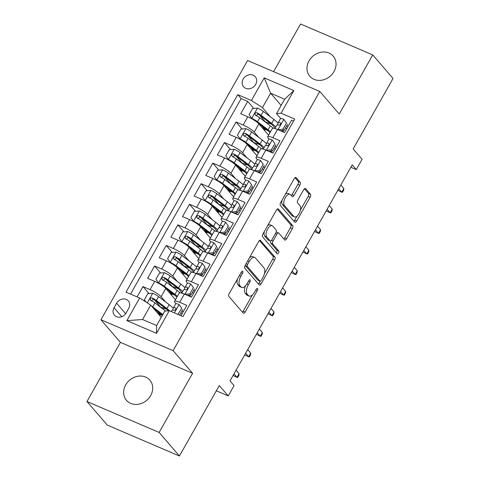 <?xml version="1.0" encoding="UTF-8"?>
<svg xmlns="http://www.w3.org/2000/svg" width="480" height="480" viewBox="0 0 480 480"><rect width="100%" height="100%" fill="white"/><g stroke="black" fill="none" stroke-linecap="round" stroke-linejoin="round"><path stroke-width="0.72" d="M242.742 271.284A1.656 0.786 113.2 0 0 242.592 271.176A1.656 0.786 113.2 0 0 241.386 272.052L229.242 293.508A2.37 1.128 113.2 0 0 228.9 296.454L243.246 313.104A2.37 1.128 113.2 0 0 243.456 313.26A2.37 1.128 113.2 0 0 245.184 312.012L257.322 290.556A1.656 0.786 113.2 0 0 257.568 288.492A1.656 0.786 113.2 0 0 257.418 288.384A1.656 0.786 113.2 0 0 256.206 289.26L254.64 292.038A7.578 3.606 113.2 0 1 249.102 296.04A7.578 3.606 113.2 0 1 248.43 295.536L247.236 294.15A7.578 3.606 113.2 0 1 248.34 284.724L249.912 281.952A1.656 0.786 113.2 0 0 250.152 279.888A1.656 0.786 113.2 0 0 250.008 279.78A1.656 0.786 113.2 0 0 248.796 280.656L247.224 283.434A7.578 3.606 113.2 0 1 241.692 287.436A7.578 3.606 113.2 0 1 241.02 286.932L239.826 285.546A7.578 3.606 113.2 0 1 240.93 276.12L242.502 273.348A1.656 0.786 113.2 0 0 242.742 271.284M309.03 60.852A15.438 13.224 -40.7 0 0 309.822 76.278A15.438 13.224 -40.7 0 0 334.002 71.544A15.438 13.224 -40.7 0 0 333.21 56.124A15.438 13.224 -40.7 0 0 309.03 60.852M125.7 384.888A15.438 13.224 -40.7 0 0 126.486 400.314A15.438 13.224 -40.7 0 0 150.666 395.58A15.438 13.224 -40.7 0 0 149.88 380.16A15.438 13.224 -40.7 0 0 125.7 384.888M243.174 79.074A7.722 6.612 -40.7 0 0 243.57 86.79A7.722 6.612 -40.7 0 0 255.66 84.42A7.722 6.612 -40.7 0 0 255.264 76.71A7.722 6.612 -40.7 0 0 243.174 79.074M299.82 185.226A2.37 1.128 113.2 0 0 300.162 182.28L296.136 177.606A2.37 1.128 113.2 0 0 295.926 177.45A2.37 1.128 113.2 0 0 294.198 178.704L280.716 202.53A2.37 1.128 113.2 0 0 280.374 205.476L294.72 222.126A2.37 1.128 113.2 0 0 294.93 222.288A2.37 1.128 113.2 0 0 296.658 221.034L310.14 197.202A2.37 1.128 113.2 0 0 310.482 194.262L305.622 188.616A2.37 1.128 113.2 0 0 305.412 188.46A2.37 1.128 113.2 0 0 303.684 189.714L297.912 199.908A2.37 1.128 113.2 0 0 297.57 202.854L299.976 205.65A6.336 3.012 113.2 0 1 299.388 212.898A6.336 3.012 113.2 0 1 294.426 216.876A6.336 3.012 113.2 0 1 293.868 216.456L284.424 205.494A6.336 3.012 113.2 0 1 285.012 198.252A6.336 3.012 113.2 0 1 289.974 194.268A6.336 3.012 113.2 0 1 290.532 194.688L292.11 196.518A2.37 1.128 113.2 0 0 292.32 196.674A2.37 1.128 113.2 0 0 294.048 195.42L299.82 185.226L297.87 184.386A2.37 1.128 113.2 0 0 298.212 181.446L294.996 177.714M159.138 432.438L192.606 373.29L120.432 342.378L86.964 401.526L159.138 432.438L179.436 456L219.306 385.536L228.24 395.904L234.06 385.614L229.998 380.904L352.218 164.88L356.28 169.59L362.1 159.306L353.166 148.938L393.036 78.474L372.732 54.912L300.564 24L273.6 71.658M192.606 373.29L173.118 350.664L319.782 91.44L339.27 114.06L372.732 54.912M260.604 240.414A2.37 1.128 113.2 0 0 260.394 240.258A2.37 1.128 113.2 0 0 258.666 241.506L245.184 265.338A2.37 1.128 113.2 0 0 244.836 268.278L259.182 284.934A2.37 1.128 113.2 0 0 259.392 285.09A2.37 1.128 113.2 0 0 261.126 283.842L274.608 260.01A2.37 1.128 113.2 0 0 274.95 257.064L260.136 240.21M262.95 233.934L276.432 210.102A2.37 1.128 113.2 0 1 278.16 208.854A2.37 1.128 113.2 0 1 278.37 209.01L292.716 225.66A2.37 1.128 113.2 0 1 292.374 228.606L286.602 238.806A2.37 1.128 113.2 0 1 284.874 240.06A2.37 1.128 113.2 0 1 284.664 239.898L278.844 233.148A2.37 1.128 113.2 0 0 278.634 232.992A2.37 1.128 113.2 0 0 276.906 234.24L273.078 241.008A2.37 1.128 113.2 0 0 272.73 243.948L278.79 250.98A1.656 0.786 113.2 0 1 278.634 252.876A1.656 0.786 113.2 0 1 277.338 253.92A1.656 0.786 113.2 0 1 277.188 253.806L262.602 236.88A2.37 1.128 113.2 0 1 262.95 233.934M179.436 456L107.268 425.088L86.964 401.526M265.548 122.118L259.392 114.972M253.74 108.414L247.704 101.406L240.72 113.748L247.836 116.796L243.18 125.028A9.648 1.926 29.5 0 1 254.232 132.138L258.726 137.358M253.908 142.692L247.752 135.546M242.1 128.988L236.064 121.98L229.08 134.322L236.196 137.37L231.54 145.602A9.648 1.926 29.5 0 1 242.592 152.712L247.086 157.932M242.268 163.266L236.112 156.12M230.46 149.562L224.424 142.554L217.44 154.896L224.556 157.944L219.9 166.176A9.648 1.926 29.5 0 1 230.952 173.286L235.446 178.506M230.628 183.84L224.472 176.694M218.82 170.136L212.778 163.128L205.794 175.47L212.916 178.518L208.26 186.75A9.648 1.926 29.5 0 1 219.312 193.86L223.806 199.08M218.988 204.414L212.832 197.268M207.18 190.71L201.138 183.702L194.154 196.044L201.276 199.092L196.62 207.324A9.648 1.926 29.5 0 1 207.672 214.434L212.166 219.654M207.348 224.988L201.192 217.842M195.54 211.284L189.498 204.276L182.514 216.618L189.636 219.666L184.98 227.898A9.648 1.926 29.5 0 1 196.032 235.008L200.526 240.228M195.708 245.562L189.552 238.416M183.9 231.858L177.858 224.844L170.874 237.192L177.996 240.24L173.34 248.472A9.648 1.926 29.5 0 1 184.392 255.582L188.886 260.802M184.068 266.136L177.912 258.99M172.26 252.432L166.218 245.418L159.234 257.766L166.356 260.814L161.7 269.046A9.648 1.926 29.5 0 1 172.752 276.156L177.246 281.376M172.428 286.71L166.272 279.564M160.62 273.006L154.578 265.992L147.594 278.34L154.716 281.388A9.648 1.926 29.5 0 1 165.768 288.498L175.458 299.748M180.984 315.696L186.828 305.364L179.712 302.316A9.648 1.926 29.5 0 0 174.558 301.332A9.648 1.926 29.5 0 0 175.152 302.742L175.974 303.696M174.558 301.332L179.214 293.106A9.648 1.926 29.5 0 1 184.368 294.084L191.484 297.132L198.468 284.79L191.352 281.742A9.648 1.926 29.5 0 0 186.198 280.758A9.648 1.926 29.5 0 0 186.792 282.168L187.614 283.122M186.198 280.758L190.854 272.532A9.648 1.926 -150.5 0 1 196.008 273.51L203.124 276.558L210.108 264.216L202.992 261.168A9.648 1.926 29.5 0 0 197.838 260.184A9.648 1.926 29.5 0 0 198.432 261.594L199.254 262.548M197.838 260.184L202.494 251.958A9.648 1.926 -150.5 0 1 207.648 252.936L214.764 255.99L221.748 243.642L214.632 240.594A9.648 1.926 29.5 0 0 209.478 239.61A9.648 1.926 29.5 0 0 210.072 241.02L210.894 241.974M209.478 239.61L214.134 231.384A9.648 1.926 -150.5 0 1 219.288 232.362L226.404 235.416L233.388 223.068L226.272 220.02A9.648 1.926 29.5 0 0 221.118 219.036A9.648 1.926 29.5 0 0 221.712 220.446L222.534 221.4M221.118 219.036L225.774 210.81A9.648 1.926 -150.5 0 1 230.928 211.788L238.044 214.842L245.028 202.494L237.912 199.446A9.648 1.926 29.5 0 0 232.758 198.468A9.648 1.926 29.5 0 0 233.358 199.872L234.174 200.826M232.758 198.468L237.414 190.236A9.648 1.926 -150.5 0 1 242.568 191.214L249.684 194.268L256.668 181.92L249.552 178.872A9.648 1.926 29.5 0 0 244.398 177.894A9.648 1.926 29.5 0 0 244.998 179.304L245.814 180.258M244.398 177.894L249.054 169.662A9.648 1.926 -150.5 0 1 254.208 170.646L261.324 173.694L268.308 161.346L261.192 158.298A9.648 1.926 29.5 0 0 256.038 157.32A9.648 1.926 29.5 0 0 256.638 158.73L257.454 159.684M256.038 157.32L260.694 149.088A9.648 1.926 -150.5 0 1 265.848 150.072L272.964 153.12L279.948 140.772L272.832 137.724A9.648 1.926 29.5 0 0 267.678 136.746A9.648 1.926 29.5 0 0 268.278 138.156L269.094 139.11M247.836 116.796A9.648 1.926 -150.5 0 1 258.888 123.912L268.578 135.156M236.196 137.37A9.648 1.926 -150.5 0 1 247.248 144.486L256.938 155.73M224.556 157.944A9.648 1.926 -150.5 0 1 235.608 165.06L245.298 176.304M212.916 178.518A9.648 1.926 -150.5 0 1 223.968 185.628L233.658 196.878M201.276 199.092A9.648 1.926 -150.5 0 1 212.328 206.202L222.018 217.452M189.636 219.666A9.648 1.926 -150.5 0 1 200.688 226.776L210.378 238.026M177.996 240.24A9.648 1.926 -150.5 0 1 189.048 247.35L198.738 258.6M166.356 260.814A9.648 1.926 -150.5 0 1 177.408 267.924L187.098 279.174M126.144 312.912L128.7 308.388A7.476 6.408 -40.7 0 0 128.322 300.918A7.476 6.408 -40.7 0 0 116.61 303.21L114.048 307.734A7.476 6.408 -40.7 0 0 114.426 315.204A7.476 6.408 -40.7 0 0 126.144 312.912M173.118 350.664L100.944 319.758L247.608 60.528L319.782 91.44M247.704 101.406L241.164 98.604L237.756 94.65L126.012 292.158L139.668 298.002L150.714 305.112L161.25 317.34M237.756 94.65L251.412 100.494L264.216 77.862L293.862 90.564L281.058 113.19L294.714 119.04L182.97 316.548L169.314 310.698L156.51 333.33L126.864 320.634L139.668 298.002M276.216 147.372L275.166 146.154M264.576 167.946L263.526 166.728M252.936 188.52L251.886 187.302M241.296 209.094L240.246 207.876M229.656 229.668L228.606 228.45M218.016 250.242L216.966 249.024M206.376 270.816L205.326 269.598M194.736 291.39L193.686 290.166M148.98 293.58L142.938 286.566L150.06 289.62A9.648 1.926 29.5 0 1 161.112 296.73L165.606 301.95M183.096 311.964L182.046 310.74M293.574 121.05L291.588 120.198L284.604 132.546L277.488 129.498A9.648 1.926 -150.5 0 0 272.334 128.514L267.678 136.746M154.578 265.992L161.7 269.046M166.218 245.418L173.34 248.472M177.858 224.844L184.98 227.898M189.498 204.276L196.62 207.324M201.138 183.702L208.26 186.75M212.778 163.128L219.9 166.176M224.424 142.554L231.54 145.602M236.064 121.98L243.18 125.028M241.164 98.604L130.56 294.102M142.938 286.566L137.094 296.904M281.142 105.432L270.606 93.204L262.458 107.604L270.366 116.784M150.714 305.112L142.566 319.518L156.612 325.53L164.76 311.13L169.314 310.698M120.432 342.378L100.944 319.758M350.862 167.274L356.28 169.59M216.324 390.804L228.24 395.904M280.734 118.536L276.504 113.622L284.652 99.222L270.606 93.204L264.216 77.862M287.856 126.798L286.806 125.58M161.514 315.09L161.754 314.67M160.788 307.284L154.632 300.138M173.154 294.516L173.394 294.096M184.794 273.942L185.034 273.522M196.434 253.368L196.674 252.948M208.074 232.794L208.314 232.374M219.714 212.22L219.954 211.8M231.354 191.646L231.594 191.232M242.994 171.072L243.234 170.658M254.634 150.498L254.874 150.084M281.058 113.19L276.504 113.622M262.458 107.604L251.412 100.494M266.274 129.924L266.514 129.51M142.566 319.518L126.864 320.634M156.612 325.53L156.51 333.33M293.862 90.564L284.652 99.222M237.486 278.946A7.578 3.606 113.2 0 0 237.87 284.712L239.826 285.546M241.692 287.436L239.742 286.602A7.578 3.606 113.2 0 1 239.07 286.098L237.87 284.712M245.442 285.882A7.578 3.606 113.2 0 0 245.286 293.316L247.236 294.15M249.102 296.04L247.152 295.206A7.578 3.606 113.2 0 1 246.48 294.702L245.286 293.316M242.436 312.168A2.37 1.128 113.2 0 0 243.234 311.178L252.45 294.888M264.414 273.738L272.658 259.176A2.37 1.128 113.2 0 0 273 256.23L259.464 240.516M258.372 283.992A2.37 1.128 113.2 0 0 259.176 283.002L260.178 281.226M247.554 264.408A1.656 0.786 113.2 0 0 247.314 266.472L259.908 281.088A1.656 0.786 113.2 0 0 260.052 281.196A1.656 0.786 113.2 0 0 261.264 280.32L262.92 277.392A7.578 3.606 113.2 0 0 264.03 267.972L255.42 257.982A7.578 3.606 113.2 0 0 254.748 257.478A7.578 3.606 113.2 0 0 249.21 261.48L247.554 264.408L246.066 263.772M245.214 265.284A1.656 0.786 113.2 0 0 245.364 265.638L247.314 266.472M258.282 280.392A1.656 0.786 113.2 0 1 258.102 280.362A1.656 0.786 113.2 0 1 257.958 280.254L245.364 265.638M254.748 257.478L252.798 256.644A7.578 3.606 113.2 0 0 249.45 257.796M277.23 209.112L290.766 224.826L292.716 225.66M283.854 238.962A2.37 1.128 113.2 0 0 284.652 237.972L290.424 227.772A2.37 1.128 113.2 0 0 290.766 224.826M278.634 232.992L276.684 232.152A2.37 1.128 113.2 0 0 276.138 232.176M270.774 240.936A2.37 1.128 113.2 0 0 270.78 243.114L276.84 250.146L278.79 250.98M276.24 252.708A1.656 0.786 113.2 0 0 276.84 250.146M272.808 226.14A6.336 3.012 113.2 0 0 272.244 225.72A6.336 3.012 113.2 0 0 267.282 229.698A6.336 3.012 113.2 0 0 266.694 236.94L270.024 240.804A2.37 1.128 113.2 0 0 270.234 240.96A2.37 1.128 113.2 0 0 271.962 239.712L275.79 232.944A2.37 1.128 113.2 0 0 276.132 229.998L272.808 226.14M272.244 225.72L270.294 224.88A6.336 3.012 113.2 0 0 267.558 225.792M264.396 231.378A6.336 3.012 113.2 0 0 264.744 236.106L266.694 236.94M270.234 240.96L268.284 240.126A2.37 1.128 113.2 0 1 268.074 239.97L264.744 236.106M291.3 195.576A2.37 1.128 113.2 0 0 292.098 194.586L297.87 184.386M289.974 194.268L288.018 193.434A6.336 3.012 113.2 0 0 285.414 194.232M282.072 200.136A6.336 3.012 113.2 0 0 282.468 204.66L284.424 205.494M294.426 216.876L292.476 216.042A6.336 3.012 113.2 0 1 291.918 215.622L282.468 204.66M300.378 210.174L308.19 196.368A2.37 1.128 113.2 0 0 308.532 193.422L304.482 188.724M293.91 221.19A2.37 1.128 113.2 0 0 294.708 220.2L297.036 216.078M151.458 305.976A6.39 1.272 29.5 0 1 152.742 306.882L162.828 314.544M153.63 308.496L161.532 314.502A15.318 3.054 29.5 0 1 162.444 315.216M145.89 302.01L144.3 299.844L147.792 293.67L152.856 293.286A6.39 1.272 29.5 0 1 158.562 296.592L169.146 304.638A18.456 3.678 29.5 0 1 173.298 308.298M166.53 309.234A15.318 3.054 29.5 0 1 163.956 308.232A7.596 1.512 -150.5 0 0 160.62 307.278M159.21 314.166A1.446 0.69 113.2 0 0 159.066 313.464L158.25 312.522A7.596 1.512 29.5 0 1 157.74 311.622M159.774 315.624L160.344 314.61A7.596 1.512 -150.5 0 0 158.256 313.866M169.77 310.896A18.456 3.678 -150.5 0 0 166.932 308.544L156.354 300.504A6.39 1.272 -150.5 0 0 152.208 297.936C150.108 297.96 149.646 298.782 150.81 300.402A6.39 1.272 29.5 0 1 154.956 302.97L165.534 311.016A18.456 3.678 29.5 0 1 165.582 311.052M160.344 314.61A15.318 3.054 -150.5 0 0 162.342 315.402M151.182 300.834L153.378 299.292A3.258 0.648 29.5 0 1 154.56 300.084L165.144 308.124A15.318 3.054 29.5 0 1 168.246 310.8M150.366 300.054L150.81 300.402M177.948 314.4L181.734 308.208L178.998 304.476A6.39 1.272 -150.5 0 0 175.68 303.87A6.39 1.272 -150.5 0 0 175.662 303.918M178.998 304.476L181.734 308.208M180.81 312.93A15.318 3.054 -150.5 0 0 182.01 313.878M179.58 315.096L182.79 309.432M172.05 310.296A6.39 1.272 29.5 0 1 172.074 310.248A6.39 1.272 29.5 0 1 174.024 310.344C175.86 310.014 176.328 309.192 175.422 307.878A6.39 1.272 -150.5 0 0 173.472 307.776A6.39 1.272 -150.5 0 0 173.448 307.824L172.728 310.062M175.77 308.106L175.968 308.508M233.094 375.432L236.982 377.376L233.97 373.878M239.076 373.674L238.89 375.384L237.726 377.442L236.982 377.376L239.076 373.674L236.064 370.176M184.938 287.724A18.456 3.678 29.5 0 0 180.786 284.064L170.202 276.024A6.39 1.272 29.5 0 0 164.496 272.712L159.432 273.096L155.94 279.27L158.676 282.996A6.39 1.272 29.5 0 1 164.382 286.308L174.966 294.348A18.456 3.678 29.5 0 1 177.39 296.328M158.676 282.996L159.276 283.692M165.018 287.73L173.172 293.928A15.318 3.054 29.5 0 1 176.868 297.252M178.17 288.66A15.318 3.054 29.5 0 1 175.596 287.658A7.596 1.512 -150.5 0 0 172.26 286.704M170.85 293.592A1.446 0.69 113.2 0 0 170.706 292.89L169.89 291.948A7.596 1.512 29.5 0 1 169.38 291.048M171.414 295.05L171.984 294.036A7.596 1.512 -150.5 0 0 169.896 293.292M182.652 291.552A18.456 3.678 -150.5 0 0 178.572 287.97L167.994 279.93A6.39 1.272 -150.5 0 0 163.848 277.362C161.748 277.386 161.286 278.208 162.45 279.828A6.39 1.272 29.5 0 1 166.596 282.402L177.174 290.442A18.456 3.678 29.5 0 1 180.042 292.818M171.984 294.036A15.318 3.054 -150.5 0 0 174.564 295.038M162.822 280.26L165.018 278.718A3.258 0.648 29.5 0 1 166.2 279.51L176.784 287.55A15.318 3.054 29.5 0 1 181.374 293.028M162.006 279.48L162.45 279.828M196.578 267.15A18.456 3.678 29.5 0 0 192.426 263.49L181.842 255.45A6.39 1.272 29.5 0 0 176.136 252.138L171.072 252.522L167.58 258.696L170.316 262.422A6.39 1.272 29.5 0 1 176.022 265.734L186.606 273.774A18.456 3.678 29.5 0 1 189.03 275.754M170.316 262.422L170.916 263.118M176.658 267.156L184.812 273.354A15.318 3.054 29.5 0 1 188.508 276.678M189.81 268.086A15.318 3.054 29.5 0 1 187.236 267.084A7.596 1.512 -150.5 0 0 183.9 266.13M182.49 273.018A1.446 0.69 113.2 0 0 182.346 272.322L181.53 271.374A7.596 1.512 29.5 0 1 181.02 270.474M183.054 274.476L183.624 273.462A7.596 1.512 -150.5 0 0 181.536 272.718M194.292 270.978A18.456 3.678 -150.5 0 0 190.212 267.402L179.634 259.356A6.39 1.272 -150.5 0 0 175.488 256.788C173.388 256.812 172.926 257.634 174.09 259.254A6.39 1.272 29.5 0 1 178.236 261.828L188.814 269.868A18.456 3.678 29.5 0 1 191.682 272.244M183.624 273.462A15.318 3.054 -150.5 0 0 186.204 274.464M174.462 259.686L176.658 258.144A3.258 0.648 29.5 0 1 177.84 258.936L188.424 266.982A15.318 3.054 29.5 0 1 193.014 272.454M173.646 258.906L174.09 259.254M208.218 246.576A18.456 3.678 29.5 0 0 204.066 242.916L193.482 234.876A6.39 1.272 29.5 0 0 187.776 231.564L182.712 231.948L179.22 238.122L181.956 241.848A6.39 1.272 29.5 0 1 187.662 245.16L198.246 253.206A18.456 3.678 29.5 0 1 200.67 255.18M181.956 241.848L182.556 242.544M188.298 246.582L196.452 252.786A15.318 3.054 29.5 0 1 200.148 256.104M201.45 247.512A15.318 3.054 29.5 0 1 198.876 246.51A7.596 1.512 -150.5 0 0 195.54 245.556M194.13 252.444A1.446 0.69 113.2 0 0 193.986 251.748L193.17 250.8A7.596 1.512 29.5 0 1 192.666 249.9M194.694 253.902L195.264 252.888A7.596 1.512 -150.5 0 0 193.176 252.144M205.932 250.404A18.456 3.678 -150.5 0 0 201.852 246.828L191.274 238.782A6.39 1.272 -150.5 0 0 187.128 236.214C185.028 236.238 184.566 237.06 185.73 238.68A6.39 1.272 29.5 0 1 189.876 241.254L200.454 249.294A18.456 3.678 29.5 0 1 203.322 251.67M195.264 252.888A15.318 3.054 -150.5 0 0 197.844 253.89M186.102 239.112L188.298 237.57A3.258 0.648 29.5 0 1 189.48 238.362L200.064 246.408A15.318 3.054 29.5 0 1 204.654 251.88M185.286 238.332L185.73 238.68M219.858 226.002A18.456 3.678 29.5 0 0 215.706 222.342L205.122 214.302A6.39 1.272 29.5 0 0 199.416 210.99L194.352 211.374L190.86 217.548L193.596 221.274A6.39 1.272 29.5 0 1 199.302 224.586L209.886 232.632A18.456 3.678 29.5 0 1 212.31 234.606M193.596 221.274L194.196 221.97M199.938 226.008L208.092 232.212A15.318 3.054 29.5 0 1 211.788 235.53M213.09 226.938A15.318 3.054 29.5 0 1 210.516 225.942A7.596 1.512 -150.5 0 0 207.18 224.982M205.77 231.876A1.446 0.69 113.2 0 0 205.626 231.174L204.81 230.226A7.596 1.512 29.5 0 1 204.306 229.326M206.334 233.328L206.904 232.314A7.596 1.512 -150.5 0 0 204.816 231.57M217.572 229.83A18.456 3.678 -150.5 0 0 213.492 226.254L202.914 218.208A6.39 1.272 -150.5 0 0 198.768 215.64C196.668 215.664 196.206 216.486 197.37 218.106A6.39 1.272 29.5 0 1 201.516 220.68L212.094 228.72A18.456 3.678 29.5 0 1 214.962 231.096M206.904 232.314A15.318 3.054 -150.5 0 0 209.484 233.316M197.742 218.538L199.938 216.996A3.258 0.648 29.5 0 1 201.12 217.788L211.704 225.834A15.318 3.054 29.5 0 1 216.294 231.306M196.926 217.758L197.37 218.106M184.938 294.33L189.882 293.802L193.374 287.634L190.638 283.902A6.39 1.272 -150.5 0 0 187.32 283.296A6.39 1.272 -150.5 0 0 187.302 283.344M190.638 283.902L193.374 287.634M192.45 292.356A15.318 3.054 -150.5 0 0 193.65 293.304M184.818 294.192A6.39 1.272 -150.5 0 0 183.072 293.568M189.882 293.802L190.938 295.026L194.43 288.858M190.938 295.026L187.23 295.314M187.752 295.272A18.456 3.678 -150.5 0 0 188.4 295.812M191.148 296.988A15.318 3.054 29.5 0 1 188.994 295.176M183.69 289.722A6.39 1.272 29.5 0 1 183.714 289.674A6.39 1.272 29.5 0 1 185.664 289.77C187.5 289.44 187.968 288.618 187.062 287.304A6.39 1.272 -150.5 0 0 185.112 287.202A6.39 1.272 -150.5 0 0 185.088 287.25L184.368 289.488M187.41 287.532L187.608 287.934M244.734 354.858L248.622 356.802L245.61 353.304M250.716 353.1L250.53 354.81L249.366 356.868L248.622 356.802L250.716 353.1L247.704 349.602M196.578 273.756L201.522 273.228L205.014 267.06L202.278 263.328A6.39 1.272 -150.5 0 0 198.96 262.722A6.39 1.272 -150.5 0 0 198.942 262.77M202.278 263.328L205.014 267.06M204.09 271.782A15.318 3.054 -150.5 0 0 205.29 272.73M196.458 273.618A6.39 1.272 -150.5 0 0 194.718 272.994M201.522 273.228L202.578 274.458L206.07 268.284M202.578 274.458L198.87 274.74M199.392 274.698A18.456 3.678 -150.5 0 0 200.04 275.238M202.788 276.414A15.318 3.054 29.5 0 1 200.634 274.602M195.33 269.148A6.39 1.272 29.5 0 1 195.354 269.1A6.39 1.272 29.5 0 1 197.304 269.196C199.14 268.866 199.608 268.044 198.702 266.73A6.39 1.272 -150.5 0 0 196.752 266.628A6.39 1.272 -150.5 0 0 196.728 266.676L196.008 268.914M199.05 266.958L199.248 267.366M256.374 334.284L260.262 336.228L257.25 332.73M262.362 332.526L262.17 334.236L261.006 336.294L260.262 336.228L262.362 332.526L259.344 329.028M208.218 253.182L213.162 252.654L216.654 246.486L213.918 242.754A6.39 1.272 -150.5 0 0 210.6 242.148A6.39 1.272 -150.5 0 0 210.582 242.196M213.918 242.754L216.654 246.486M215.73 251.208A15.318 3.054 -150.5 0 0 216.93 252.156M208.098 253.044A6.39 1.272 -150.5 0 0 206.358 252.42M213.162 252.654L214.218 253.884L217.71 247.71M214.218 253.884L210.51 254.166M211.032 254.124A18.456 3.678 -150.5 0 0 211.68 254.67M214.428 255.846A15.318 3.054 29.5 0 1 212.274 254.028M206.97 248.574A6.39 1.272 29.5 0 1 206.994 248.526A6.39 1.272 29.5 0 1 208.944 248.622C210.78 248.292 211.248 247.47 210.342 246.156A6.39 1.272 -150.5 0 0 208.392 246.054A6.39 1.272 -150.5 0 0 208.368 246.102L207.648 248.34M210.69 246.384L210.888 246.792M268.014 313.71L271.902 315.654L268.89 312.156M274.002 311.952L273.81 313.668L272.646 315.72L271.902 315.654L274.002 311.952L270.984 308.454M219.858 232.608L224.802 232.08L228.294 225.912L225.558 222.18A6.39 1.272 -150.5 0 0 222.24 221.574A6.39 1.272 -150.5 0 0 222.222 221.622M225.558 222.18L228.294 225.912M227.37 230.634A15.318 3.054 -150.5 0 0 228.57 231.582M219.738 232.47A6.39 1.272 -150.5 0 0 217.998 231.846M224.802 232.08L225.858 233.31L229.35 227.136M225.858 233.31L222.15 233.592M222.672 233.55A18.456 3.678 -150.5 0 0 223.32 234.096M226.068 235.272A15.318 3.054 29.5 0 1 223.914 233.454M218.61 228A6.39 1.272 29.5 0 1 218.634 227.952A6.39 1.272 29.5 0 1 220.584 228.048C222.42 227.718 222.888 226.896 221.982 225.582A6.39 1.272 -150.5 0 0 220.032 225.48A6.39 1.272 -150.5 0 0 220.008 225.528L219.288 227.766M222.33 225.81L222.528 226.218M279.654 293.136L283.542 295.08L280.53 291.582M285.642 291.378L285.45 293.094L284.286 295.146L283.542 295.08L285.642 291.378L282.624 287.88M231.498 205.428A18.456 3.678 29.5 0 0 227.346 201.768L216.762 193.728A6.39 1.272 29.5 0 0 211.056 190.416L205.992 190.8L202.5 196.974L205.236 200.7A6.39 1.272 29.5 0 1 210.942 204.012L221.526 212.058A18.456 3.678 29.5 0 1 223.95 214.032M205.236 200.7L205.836 201.396M211.578 205.434L219.732 211.638A15.318 3.054 29.5 0 1 223.428 214.956M224.73 206.364A15.318 3.054 29.5 0 1 222.156 205.368A7.596 1.512 -150.5 0 0 218.82 204.408M217.41 211.302A1.446 0.69 113.2 0 0 217.266 210.6L216.45 209.652A7.596 1.512 29.5 0 1 215.946 208.752M217.974 212.76L218.544 211.746A7.596 1.512 -150.5 0 0 216.456 210.996M229.212 209.256A18.456 3.678 -150.5 0 0 225.132 205.68L214.554 197.634A6.39 1.272 -150.5 0 0 210.408 195.066C208.308 195.09 207.846 195.912 209.01 197.538A6.39 1.272 29.5 0 1 213.156 200.106L223.74 208.146A18.456 3.678 29.5 0 1 226.602 210.522M218.544 211.746A15.318 3.054 -150.5 0 0 221.124 212.742M209.388 197.964L211.578 196.422A3.258 0.648 29.5 0 1 212.76 197.214L223.344 205.26A15.318 3.054 29.5 0 1 227.934 210.732M208.566 197.184L209.01 197.538M231.498 212.034L236.442 211.506L239.934 205.338L237.198 201.606A6.39 1.272 -150.5 0 0 233.88 201A6.39 1.272 -150.5 0 0 233.862 201.048M237.198 201.606L239.934 205.338M239.01 210.06A15.318 3.054 -150.5 0 0 240.21 211.008M231.378 211.896A6.39 1.272 -150.5 0 0 229.638 211.272M236.442 211.506L237.498 212.736L240.99 206.562M237.498 212.736L233.79 213.018M234.312 212.976A18.456 3.678 -150.5 0 0 234.96 213.522M237.708 214.698A15.318 3.054 29.5 0 1 235.554 212.88M230.25 207.426A6.39 1.272 29.5 0 1 230.274 207.378A6.39 1.272 29.5 0 1 232.224 207.474C234.06 207.144 234.528 206.322 233.622 205.008A6.39 1.272 -150.5 0 0 231.672 204.906A6.39 1.272 -150.5 0 0 231.648 204.96L230.928 207.192M233.97 205.236L234.168 205.644M291.294 272.562L295.182 274.506L292.17 271.008M297.282 270.804L297.09 272.52L295.926 274.578L295.182 274.506L297.282 270.804L294.264 267.306M243.138 184.854A18.456 3.678 29.5 0 0 238.986 181.194L228.402 173.154A6.39 1.272 29.5 0 0 222.696 169.842L217.632 170.226L214.14 176.4L216.876 180.126A6.39 1.272 29.5 0 1 222.582 183.438L233.166 191.484A18.456 3.678 29.5 0 1 235.59 193.458M216.876 180.126L217.476 180.822M223.218 184.86L231.372 191.064A15.318 3.054 29.5 0 1 235.068 194.382M236.37 185.79A15.318 3.054 29.5 0 1 233.796 184.794A7.596 1.512 -150.5 0 0 230.46 183.834M229.05 190.728A1.446 0.69 113.2 0 0 228.906 190.026L228.09 189.078A7.596 1.512 29.5 0 1 227.586 188.178M229.614 192.186L230.184 191.172A7.596 1.512 -150.5 0 0 228.096 190.422M240.852 188.682A18.456 3.678 -150.5 0 0 236.772 185.106L226.194 177.06A6.39 1.272 -150.5 0 0 222.048 174.492C219.948 174.516 219.486 175.338 220.656 176.964A6.39 1.272 29.5 0 1 224.796 179.532L235.38 187.572A18.456 3.678 29.5 0 1 238.242 189.948M230.184 191.172A15.318 3.054 -150.5 0 0 232.764 192.168M221.028 177.396L223.218 175.848A3.258 0.648 29.5 0 1 224.4 176.64L234.984 184.686A15.318 3.054 29.5 0 1 239.574 190.158M220.206 176.616L220.656 176.964M254.778 164.28A18.456 3.678 29.5 0 0 250.626 160.62L240.042 152.58A6.39 1.272 29.5 0 0 234.336 149.268L229.272 149.652L225.78 155.826L228.516 159.552A6.39 1.272 29.5 0 1 234.222 162.864L244.806 170.91A18.456 3.678 29.5 0 1 247.23 172.884M228.516 159.552L229.116 160.248M234.858 164.286L243.012 170.49A15.318 3.054 29.5 0 1 246.708 173.808M248.01 165.216A15.318 3.054 29.5 0 1 245.436 164.22A7.596 1.512 -150.5 0 0 242.1 163.26M240.69 170.154A1.446 0.69 113.2 0 0 240.546 169.452L239.73 168.504A7.596 1.512 29.5 0 1 239.226 167.604M241.254 171.612L241.824 170.598A7.596 1.512 -150.5 0 0 239.736 169.848M252.492 168.108A18.456 3.678 -150.5 0 0 248.412 164.532L237.834 156.486A6.39 1.272 -150.5 0 0 233.688 153.918C231.588 153.942 231.126 154.764 232.296 156.39A6.39 1.272 29.5 0 1 236.436 158.958L247.02 166.998A18.456 3.678 29.5 0 1 249.882 169.374M241.824 170.598A15.318 3.054 -150.5 0 0 244.404 171.594M232.668 156.822L234.858 155.274A3.258 0.648 29.5 0 1 236.04 156.066L246.624 164.112A15.318 3.054 29.5 0 1 251.214 169.584M231.846 156.042L232.296 156.39M266.418 143.706A18.456 3.678 29.5 0 0 262.266 140.046L251.682 132.006A6.39 1.272 29.5 0 0 245.976 128.694L240.912 129.078L237.42 135.252L240.156 138.978A6.39 1.272 29.5 0 1 245.862 142.29L256.446 150.336A18.456 3.678 29.5 0 1 258.87 152.31M240.156 138.978L240.756 139.68M246.498 143.712L254.652 149.916A15.318 3.054 29.5 0 1 258.348 153.234M259.65 144.642A15.318 3.054 29.5 0 1 257.076 143.646A7.596 1.512 -150.5 0 0 253.74 142.686M252.33 149.58A1.446 0.69 113.2 0 0 252.186 148.878L251.37 147.93A7.596 1.512 29.5 0 1 250.866 147.036M252.894 151.038L253.464 150.024A7.596 1.512 -150.5 0 0 251.376 149.274M264.132 147.534A18.456 3.678 -150.5 0 0 260.052 143.958L249.474 135.912A6.39 1.272 -150.5 0 0 245.328 133.344C243.228 133.368 242.766 134.19 243.936 135.816A6.39 1.272 29.5 0 1 248.076 138.384L258.66 146.424A18.456 3.678 29.5 0 1 261.522 148.8M253.464 150.024A15.318 3.054 -150.5 0 0 256.044 151.02M244.308 136.248L246.498 134.7A3.258 0.648 29.5 0 1 247.68 135.492L258.264 143.538A15.318 3.054 29.5 0 1 262.854 149.01M243.486 135.468L243.936 135.816M278.058 123.132A18.456 3.678 29.5 0 0 273.906 119.472L263.322 111.432A6.39 1.272 29.5 0 0 257.616 108.12L252.552 108.504L249.06 114.678L251.796 118.404A6.39 1.272 29.5 0 1 257.502 121.716L268.086 129.762A18.456 3.678 29.5 0 1 270.51 131.736M251.796 118.404L252.396 119.106M258.138 123.138L266.292 129.342A15.318 3.054 29.5 0 1 269.988 132.66M271.29 124.068A15.318 3.054 29.5 0 1 268.716 123.072A7.596 1.512 -150.5 0 0 265.38 122.112M263.97 129.006A1.446 0.69 113.2 0 0 263.826 128.304L263.01 127.356A7.596 1.512 29.5 0 1 262.506 126.462M264.534 130.464L265.104 129.45A7.596 1.512 -150.5 0 0 263.016 128.7M275.772 126.96A18.456 3.678 -150.5 0 0 271.692 123.384L261.114 115.338A6.39 1.272 -150.5 0 0 256.968 112.77C254.868 112.794 254.406 113.616 255.576 115.242A6.39 1.272 29.5 0 1 259.716 117.81L270.3 125.85A18.456 3.678 29.5 0 1 273.162 128.226M265.104 129.45A15.318 3.054 -150.5 0 0 267.684 130.446M255.948 115.674L258.138 114.126A3.258 0.648 29.5 0 1 259.32 114.918L269.904 122.964A15.318 3.054 29.5 0 1 274.494 128.436M255.126 114.894L255.576 115.242M243.138 191.46L248.082 190.932L251.574 184.764L248.838 181.038A6.39 1.272 -150.5 0 0 245.52 180.426A6.39 1.272 -150.5 0 0 245.502 180.474M248.838 181.038L251.574 184.764M250.65 189.486A15.318 3.054 -150.5 0 0 251.85 190.434M243.018 191.322A6.39 1.272 -150.5 0 0 241.278 190.698M248.082 190.932L249.138 192.162L252.63 185.988M249.138 192.162L245.43 192.444M245.952 192.402A18.456 3.678 -150.5 0 0 246.6 192.948M249.348 194.124A15.318 3.054 29.5 0 1 247.194 192.306M241.89 186.852A6.39 1.272 29.5 0 1 241.914 186.804A6.39 1.272 29.5 0 1 243.864 186.9C245.7 186.57 246.168 185.748 245.262 184.434A6.39 1.272 -150.5 0 0 243.312 184.338A6.39 1.272 -150.5 0 0 243.288 184.386L242.568 186.618M245.61 184.662L245.808 185.07M302.934 251.988L306.822 253.932L303.81 250.434M308.922 250.23L308.73 251.946L307.566 254.004L306.822 253.932L308.922 250.23L305.904 246.732M254.778 170.886L259.722 170.364L263.214 164.19L260.478 160.464A6.39 1.272 -150.5 0 0 257.16 159.852A6.39 1.272 -150.5 0 0 257.142 159.9M260.478 160.464L263.214 164.19M262.29 168.912A15.318 3.054 -150.5 0 0 263.49 169.866M254.658 170.748A6.39 1.272 -150.5 0 0 252.918 170.124M259.722 170.364L260.778 171.588L264.27 165.414M260.778 171.588L257.07 171.87M257.592 171.828A18.456 3.678 -150.5 0 0 258.24 172.374M260.988 173.55A15.318 3.054 29.5 0 1 258.834 171.732M253.53 166.278A6.39 1.272 29.5 0 1 253.554 166.23A6.39 1.272 29.5 0 1 255.504 166.326C257.34 165.996 257.808 165.174 256.902 163.86A6.39 1.272 -150.5 0 0 254.952 163.764A6.39 1.272 -150.5 0 0 254.928 163.812L254.208 166.044M257.25 164.094L257.448 164.496M314.574 231.414L318.462 233.358L315.45 229.86M320.562 229.656L320.37 231.372L319.206 233.43L318.462 233.358L320.562 229.656L317.544 226.158M266.418 150.312L271.362 149.79L274.854 143.616L272.118 139.89A6.39 1.272 -150.5 0 0 268.8 139.278A6.39 1.272 -150.5 0 0 268.782 139.326M272.118 139.89L274.854 143.616M273.93 148.338A15.318 3.054 -150.5 0 0 275.13 149.292M266.298 150.174A6.39 1.272 -150.5 0 0 264.558 149.55M271.362 149.79L272.418 151.014L275.91 144.84M272.418 151.014L268.71 151.296M269.232 151.254A18.456 3.678 -150.5 0 0 269.88 151.8M272.628 152.976A15.318 3.054 29.5 0 1 270.474 151.158M265.17 145.704A6.39 1.272 29.5 0 1 265.194 145.656A6.39 1.272 29.5 0 1 267.144 145.752C268.98 145.422 269.448 144.6 268.542 143.286A6.39 1.272 -150.5 0 0 266.592 143.19A6.39 1.272 -150.5 0 0 266.568 143.238L265.848 145.47M268.89 143.52L269.088 143.922M326.214 210.84L330.102 212.784L327.09 209.292M332.202 209.082L332.01 210.798L330.846 212.856L330.102 212.784L332.202 209.082L329.184 205.584M278.058 129.738L283.002 129.216L286.494 123.042L283.758 119.316A6.39 1.272 -150.5 0 0 280.44 118.704A6.39 1.272 -150.5 0 0 280.422 118.752M283.758 119.316L286.494 123.042M285.57 127.764A15.318 3.054 -150.5 0 0 286.77 128.718M277.938 129.6A6.39 1.272 -150.5 0 0 276.198 128.976M283.002 129.216L284.058 130.44L287.55 124.266M284.058 130.44L280.35 130.722M280.872 130.68A18.456 3.678 -150.5 0 0 281.52 131.226M284.268 132.402A15.318 3.054 29.5 0 1 282.114 130.59M276.81 125.13A6.39 1.272 29.5 0 1 276.834 125.082A6.39 1.272 29.5 0 1 278.784 125.184C280.62 124.848 281.088 124.026 280.182 122.712A6.39 1.272 -150.5 0 0 278.232 122.616A6.39 1.272 -150.5 0 0 278.208 122.664L277.488 124.896M280.53 122.946L280.728 123.348M337.854 190.266L341.742 192.21L338.73 188.718M343.842 188.508L343.65 190.224L342.486 192.282L341.742 192.21L343.842 188.508L340.83 185.01M258.888 123.912L254.232 132.138M247.248 144.486L242.592 152.712M235.608 165.06L230.952 173.286M223.968 185.628L219.312 193.86M212.328 206.202L207.672 214.434M200.688 226.776L196.032 235.008M189.048 247.35L184.392 255.582M177.408 267.924L172.752 276.156M165.768 288.498L161.112 296.73M184.368 294.084L179.712 302.316M277.488 129.498L272.832 137.724M265.848 150.072L261.192 158.298M254.208 170.646L249.552 178.872M242.568 191.214L237.912 199.446M230.928 211.788L226.272 220.02M219.288 232.362L214.632 240.594M207.648 252.936L202.992 261.168M196.008 273.51L191.352 281.742M154.716 281.388L150.06 289.62M121.758 316.686L114.048 307.734M125.64 313.692L116.61 303.21M239.442 275.484L240.93 276.12M239.07 286.098L241.02 286.932M248.424 281.31L249.912 281.952M246.834 284.082L248.34 284.724M246.48 294.702L248.43 295.536M255.834 289.914L257.322 290.556M243.234 311.178L245.184 312.012M241.014 272.706L242.502 273.348M273 256.23L274.95 257.064M272.658 259.176L274.608 260.01M259.176 283.002L261.126 283.842M257.958 280.254L259.908 281.088M247.722 260.844L249.21 261.48M277.902 208.812L278.37 209.01M290.424 227.772L292.374 228.606M284.652 237.972L286.602 238.806M275.418 233.604L276.906 234.24M271.524 240.342L273.078 241.008M270.78 243.114L272.73 243.948M268.074 239.97L270.024 240.804M292.098 194.586L294.048 195.42M291.918 215.622L293.868 216.456M305.154 188.418L305.622 188.616M308.532 193.422L310.482 194.262M308.19 196.368L310.14 197.202M294.708 220.2L296.658 221.034M295.668 177.408L296.136 177.606M298.212 181.446L300.162 182.28M152.73 293.292L147.288 302.91M163.332 309.336L163.956 308.232M169.146 304.638L166.932 308.544M154.956 302.97L152.742 306.882M158.562 296.592L156.354 300.504M153.378 299.292L152.208 297.936M161.592 314.55L159.066 313.464M174.372 312.864L179.064 304.572M164.37 272.718L158.61 282.9M174.972 288.762L175.596 287.658M177.174 290.442L174.966 294.348M180.786 284.064L178.572 287.97M166.596 282.402L164.382 286.308M170.202 276.024L167.994 279.93M165.018 278.718L163.848 277.362M173.232 293.976L170.706 292.89M176.01 252.144L170.25 262.332M186.612 268.188L187.236 267.084M188.814 269.868L186.606 273.774M192.426 263.49L190.212 267.402M178.236 261.828L176.022 265.734M181.842 255.45L179.634 259.356M176.658 258.144L175.488 256.788M184.872 273.402L182.346 272.322M187.65 231.57L181.89 241.758M198.252 247.614L198.876 246.51M200.454 249.294L198.246 253.206M204.066 242.916L201.852 246.828M189.876 241.254L187.662 245.16M193.482 234.876L191.274 238.782M188.298 237.57L187.128 236.214M196.512 252.828L193.986 251.748M199.29 210.996L193.53 221.184M209.892 227.04L210.516 225.942M212.094 228.72L209.886 232.632M215.706 222.342L213.492 226.254M201.516 220.68L199.302 224.586M205.122 214.302L202.914 218.208M199.938 216.996L198.768 215.64M208.152 232.254L205.626 231.174M184.944 294.18L190.704 283.998M196.584 273.606L202.344 263.424M208.224 253.032L213.984 242.85M219.864 232.458L225.624 222.276M210.93 190.422L205.17 200.61M221.532 206.466L222.156 205.368M223.74 208.146L221.526 212.058M227.346 201.768L225.132 205.68M213.156 200.106L210.942 204.012M216.762 193.728L214.554 197.634M211.578 196.422L210.408 195.066M219.792 211.68L217.266 210.6M231.504 211.884L237.264 201.702M222.57 169.848L216.81 180.036M233.172 185.898L233.796 184.794M235.38 187.572L233.166 191.484M238.986 181.194L236.772 185.106M224.796 179.532L222.582 183.438M228.402 173.154L226.194 177.06M223.218 175.848L222.048 174.492M231.432 191.106L228.906 190.026M234.21 149.274L228.45 159.462M244.812 165.324L245.436 164.22M247.02 166.998L244.806 170.91M250.626 160.62L248.412 164.532M236.436 158.958L234.222 162.864M240.042 152.58L237.834 156.486M234.858 155.274L233.688 153.918M243.072 170.532L240.546 169.452M245.85 128.7L240.09 138.888M256.452 144.75L257.076 143.646M258.66 146.424L256.446 150.336M262.266 140.046L260.052 143.958M248.076 138.384L245.862 142.29M251.682 132.006L249.474 135.912M246.498 134.7L245.328 133.344M254.712 149.958L252.186 148.878M257.49 108.126L251.73 118.314M268.092 124.176L268.716 123.072M270.3 125.85L268.086 129.762M273.906 119.472L271.692 123.384M259.716 117.81L257.502 121.716M263.322 111.432L261.114 115.338M258.138 114.126L256.968 112.77M266.352 129.384L263.826 128.304M243.144 191.31L248.904 181.128M254.784 170.736L260.544 160.554M266.424 150.162L272.184 139.98M278.064 129.588L283.824 119.406M258.102 280.362L260.052 281.196M175.68 303.87L173.472 307.776M172.074 310.248L171.33 311.562M187.32 283.296L185.112 287.202M183.714 289.674L181.758 293.13M198.96 262.722L196.752 266.628M195.354 269.1L193.398 272.556M210.6 242.148L208.392 246.054M206.994 248.526L205.038 251.982M222.24 221.574L220.032 225.48M218.634 227.952L216.678 231.408M233.88 201L231.672 204.906M230.274 207.378L228.318 210.834M245.52 180.426L243.312 184.338M241.914 186.804L239.958 190.26M257.16 159.852L254.952 163.764M253.554 166.23L251.598 169.686M268.8 139.278L266.592 143.19M265.194 145.656L263.238 149.112M280.44 118.704L278.232 122.616M276.834 125.082L274.878 128.538"/></g></svg>
